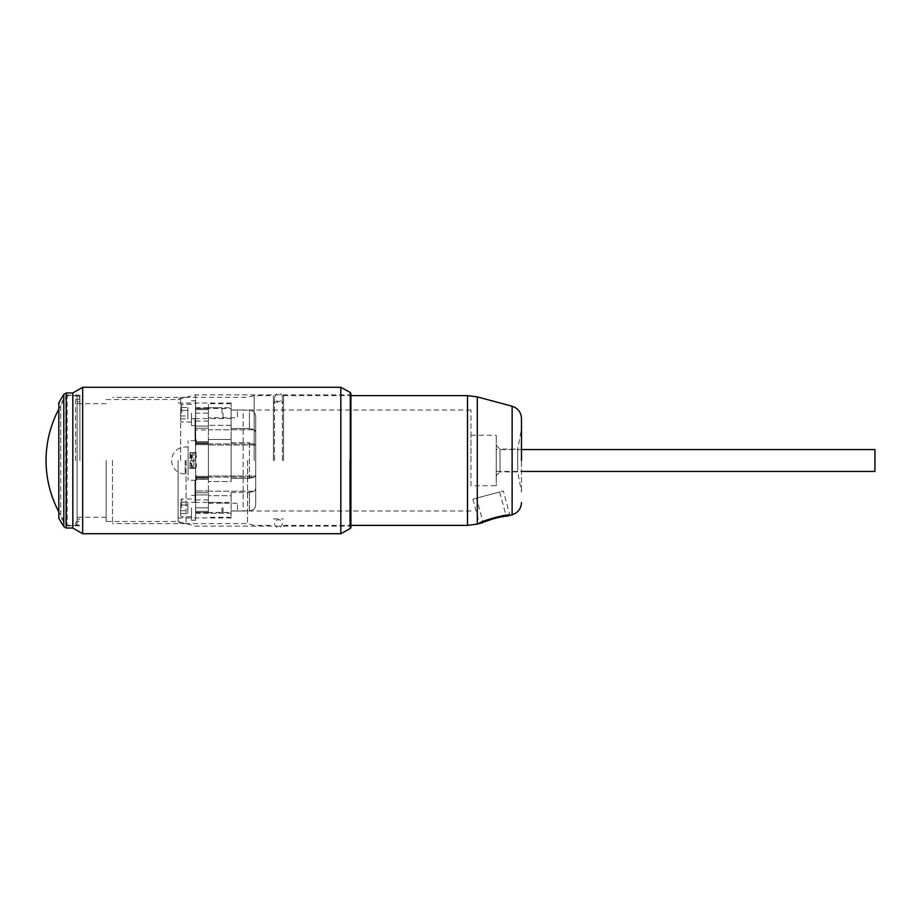 <?xml version="1.0" encoding="UTF-8"?>
<svg xmlns="http://www.w3.org/2000/svg" width="921" height="921" viewBox="0 0 921 921"><rect width="100%" height="100%" fill="white"/><g stroke="black" fill="none" stroke-linecap="round" stroke-linejoin="round"><path stroke-width="0.69" stroke-dasharray="4.61 3.45" d="M521.482 428.944L521.482 492.056L521.482 428.944L517.694 449.137L517.694 471.863L500.022 471.863L500.022 449.137L500.022 471.863L496.235 475.65L496.235 445.35L496.235 475.65M254.138 460.5L254.138 395.616L254.138 460.5M273.422 460.5L273.422 395.616L273.422 460.5M283.518 460.5L283.518 395.616L283.518 460.5M247.542 460.5L247.542 523.623L247.542 460.5M180.631 460.5L180.631 397.377L180.631 460.5M178.11 460.5L178.11 521.482L178.11 460.5M231.125 460.5L231.125 403.064L231.125 460.5M470.976 460.5L470.976 410.006L470.976 460.5M470.976 485.747L470.976 435.253L470.976 485.747L496.235 485.747L496.235 435.253L496.235 485.747M470.976 435.253L496.235 435.253M496.235 445.35L500.022 449.137L517.694 449.137L517.694 471.863L521.482 492.056M499.7 491.952L476.537 498.157L499.7 491.952L506.239 516.347L503.948 516.52M496.661 517.717L496.039 517.855M485.183 521.574L483.065 522.552L476.537 498.157M472.876 499.147L479.404 523.531C478.356 521.574 510.476 512.778 509.889 515.357L503.361 490.974L472.876 499.147L503.361 490.974M282.413 460.5L282.413 397.377L282.413 460.5M274.516 460.5L274.516 397.377L274.516 460.5M208.399 481.556L208.399 403.697L208.399 481.556L231.125 481.556L231.125 478.379L249.43 478.379L254.461 477.124L249.43 478.379L249.43 442.621L255.739 444.958L255.739 476.042L255.739 444.958L249.43 442.621L249.43 478.379L231.125 478.379L231.125 442.621L249.43 442.621L231.125 442.621L231.125 481.556L231.125 439.444L208.399 439.444L231.125 439.444L231.125 481.556L208.399 481.556M208.399 417.766L208.399 408.556L208.399 417.766L237.434 417.766L237.434 410.087L237.434 417.766M208.399 512.433L195.655 512.433L195.655 494.934L195.655 512.594L195.655 507.839L195.655 512.594L208.399 512.594L208.399 494.934L208.399 512.444L231.125 512.444L231.125 510.913L237.434 510.913L237.434 503.234L237.434 511.028L231.125 510.913L231.125 512.444M208.399 503.234L237.434 503.234M237.434 410.087L231.125 410.087L231.125 428.518L249.43 428.518L254.461 429.773L249.43 428.518L249.43 410.144C253.263 410.513 255.359 412.62 255.739 416.476C255.359 412.62 253.263 410.513 249.43 410.144L249.43 428.518L231.125 428.518L231.125 410.087L237.434 410.087M243.121 410.144L249.43 410.144L243.121 410.144L243.121 510.856L249.43 510.856C253.263 510.487 255.359 508.38 255.739 504.524L255.739 416.476L255.739 504.524C255.359 508.38 253.263 510.487 249.43 510.856L249.43 492.482L254.461 491.227L255.739 488.579L254.461 491.227L249.43 492.482L249.43 510.856L243.121 511.028L243.121 410.144M231.125 492.482L249.43 492.482L231.125 492.482L231.125 510.913L231.125 492.482L231.125 495.659L208.399 495.659L231.125 495.659L231.125 517.303L231.125 492.482M255.739 476.042L254.461 477.124L255.739 476.03L255.739 488.579L255.739 476.03L208.399 476.03L255.739 476.03M255.739 432.421L255.739 416.476L255.739 432.421L254.461 429.773L255.739 432.421L255.739 444.97L255.739 432.421M231.125 425.341L208.399 425.341L231.125 425.341L231.125 403.697L231.125 425.341M231.125 442.621L231.125 439.444L231.125 442.621M231.125 408.556L231.125 410.087L231.125 408.556L208.399 408.406L208.399 428.253L208.399 408.567L195.655 408.567L195.655 428.253L195.655 408.406L208.399 408.567M208.399 418.583L208.399 407.727L208.399 418.583L231.125 418.583L231.125 407.727L231.125 418.583M208.399 407.727L231.125 407.727M208.399 513.273L208.399 502.417L208.399 513.273L231.125 513.273L231.125 502.417L231.125 513.273M208.399 502.417L231.125 502.417M208.399 429.992L208.399 444.716L208.399 429.992L195.655 429.992L195.655 444.716L195.655 428.253L195.655 429.992L208.399 429.992M208.399 443.657L208.399 441.919L208.399 443.657L195.655 443.657L208.399 443.657M208.399 443.013L208.399 479.254L208.399 443.013L195.655 443.013L195.655 441.746L195.655 477.987L195.655 443.013L208.399 443.013M208.399 479.081L208.399 477.343L208.399 479.081L195.655 479.254L195.655 476.284L195.655 494.934L195.655 476.284L195.655 479.081L208.399 479.081M208.399 491.008L208.399 476.284L208.399 492.747L208.399 491.008L195.655 491.008L208.399 491.008M208.399 494.934L208.399 492.747L208.399 494.934L195.655 494.934L208.399 494.934M208.399 409.661L208.399 413.161L208.399 409.661L195.655 409.661L195.655 408.406L195.655 421.047L195.655 409.661L208.399 409.661M208.399 413.161L208.399 421.047L208.399 413.161L195.655 413.161L195.655 425.583L195.655 400.739L195.655 418.629L195.655 413.161L208.399 413.161M195.655 507.839L195.655 520.261L195.655 495.417L195.655 513.308L195.655 507.839L208.399 507.839L195.655 507.839M195.655 452.614L195.655 468.386L195.655 452.614L188.08 452.614L188.08 440.745L188.08 452.614L195.655 452.614M195.655 468.386L195.655 480.255L195.655 468.386L188.08 468.386L188.08 480.255L188.08 468.386L195.655 468.386M190.428 468.075L192.408 468.075L192.408 460.5L190.428 460.5L195.655 460.5L195.655 468.075L189.968 468.075L190.428 452.925L195.655 452.925L195.655 457.656L195.655 452.925L190.428 452.925M192.408 452.925L192.408 460.5L191.741 460.5L195.655 460.5L195.655 468.075L192.408 468.075M189.968 468.075L189.968 460.5L193.882 460.5L193.882 452.925L193.882 460.5L195.655 460.5L195.655 452.925L196.288 452.925L196.288 455.032L196.288 452.925L195.655 452.925L195.655 460.5L189.968 460.5L189.968 452.925M195.655 418.387L195.655 440.733L195.655 418.387L195.655 440.733L195.655 418.387L195.022 418.387L195.022 440.733L195.022 418.387L195.022 440.733L195.022 418.387L195.655 418.387M195.655 502.613L195.655 480.267L195.655 502.613L195.655 480.267L195.655 502.613L195.022 502.613L195.022 480.267L195.022 502.613L195.022 480.267L195.022 502.613L195.655 502.613M195.655 475.65L195.655 480.382L195.655 475.65L195.655 479.334L195.655 475.65L196.288 475.65L196.288 479.334L196.288 475.65L195.655 475.65M195.655 439.674L195.655 444.406L195.655 439.674L195.655 443.358L195.655 439.674L196.288 439.674L196.288 443.358L196.288 439.674L195.655 439.674M195.655 467.338L195.655 463.654L195.655 467.338L196.288 467.338L196.288 463.654L196.288 467.338L195.655 467.338M188.08 452.614L188.08 468.386L188.08 452.614M189.968 457.979L191.234 457.979L191.234 454.191L189.968 454.191L189.968 457.979L191.234 457.979L191.234 454.191L189.968 454.191L189.968 457.979M189.968 463.021L191.234 463.021L191.234 466.809L189.968 466.809L189.968 463.021L191.234 463.021L191.234 466.809L189.968 466.809L189.968 463.021M188.08 460.5L188.08 474.004L188.08 460.5M193.882 460.5L193.882 468.075L193.882 460.5M195.655 430.637L195.022 430.637L195.655 430.637M195.655 428.484L195.022 428.484L195.655 428.484M195.655 440.733L188.08 440.745M195.655 492.516L195.022 492.516L195.655 492.516M195.655 490.363L195.022 490.363L195.655 490.363M195.655 480.267L188.08 480.255M195.655 477.757L196.288 478.275L195.655 477.757M195.655 478.275L196.288 478.275L196.288 480.382L196.288 478.275L195.655 478.275M195.655 480.382L196.288 480.382L195.655 480.382M196.288 442.299L196.288 444.406L196.288 442.299L195.655 442.299L196.288 442.299M196.288 455.561L196.288 457.656L196.288 455.561L195.655 455.561L196.288 455.561M195.655 441.769L196.288 441.769L195.655 441.769M195.655 444.406L196.288 444.406L195.655 444.406M195.655 455.032L196.288 455.032L195.655 455.032M195.655 457.656L196.288 457.656L195.655 457.656M195.655 463.654L196.288 463.654L195.655 463.654M195.655 479.334L196.288 479.334L195.655 479.334M195.655 443.358L196.288 443.358L195.655 443.358M191.476 413.161L191.476 425.583L191.476 413.161M191.476 507.839L191.476 520.261L191.476 507.839M223.043 413.161L223.043 417.501L223.043 413.161M221.949 413.161L221.949 407.727L221.949 413.161M181.702 413.161L181.702 404.319L181.702 413.161M180.62 413.161L180.62 420.909L180.62 413.161M180.62 407.473L180.62 418.848L180.62 407.473L187.861 407.473L187.861 410.317L187.861 407.473M180.62 410.317L187.861 410.317L187.861 416.004L187.861 410.317L180.62 410.317M180.62 416.004L187.861 416.004L187.861 418.848L187.861 416.004L180.62 416.004M180.62 418.848L187.861 418.848M223.043 507.839L223.043 512.18L223.043 507.839M221.949 507.839L221.949 513.273L221.949 507.839M181.702 507.839L181.702 498.998L181.702 507.839M180.62 507.839L180.62 515.587L180.62 507.839M180.62 502.152L180.62 513.527L180.62 502.152L187.861 502.152L187.861 504.996L187.861 502.152M180.62 504.996L187.861 504.996L187.861 510.683L187.861 504.996L180.62 504.996M180.62 510.683L187.861 510.683L187.861 513.527L187.861 510.683L180.62 510.683M180.62 513.527L187.861 513.527M82.671 387.281L82.671 533.72M340.828 387.281L340.828 533.72M72.828 528.044L72.828 392.956M66.254 392.956L66.254 525.833L60.705 517.118L60.705 460.5L60.705 517.118L58.806 518.247L58.806 402.753L60.705 403.882L60.705 460.5L60.705 403.882L65.713 395.477L65.713 525.523L66.254 395.167L66.254 528.044M79.885 460.5L79.885 395.167L79.885 460.5M77.111 460.5L77.111 519.202L77.111 460.5M106.145 460.5L106.145 521.482L106.145 460.5M195.494 460.5L195.494 394.856L195.494 460.5M186.065 460.5L186.065 523.623L186.065 460.5M112.466 460.5L112.466 523.623L112.466 460.5M75.476 460.5L75.476 397.757L75.476 460.5M77.111 525.212L77.111 395.788L77.111 525.212L67.175 525.212A109.691 109.691 0 0 1 58.806 511.834M77.111 395.788L67.175 395.788L67.175 525.212L67.175 395.788A109.691 109.691 0 0 0 58.806 409.166M496.235 449.563L496.235 471.437L496.235 449.563L521.482 449.563M496.235 471.437L521.482 471.437M874.95 471.437L874.95 449.563M512.122 406.23L512.122 514.77M477.297 396.905L477.297 524.095M467.5 395.616L467.5 525.384M208.399 477.124L254.461 477.124L208.399 477.124M208.399 491.227L254.461 491.227L208.399 491.227M208.399 443.876L254.461 443.876L208.399 443.876M208.399 429.773L254.461 429.773L208.399 429.773M208.399 426.066L195.655 426.066L208.399 426.066M208.399 428.253L195.655 428.253L208.399 428.253M208.399 441.919L195.655 441.919L208.399 441.919M195.655 477.987L208.399 477.987L195.655 477.987M195.655 477.343L208.399 477.343L195.655 477.343M208.399 492.747L195.655 492.747L208.399 492.747M195.655 511.339L208.399 511.339L195.655 511.339M185.179 460.5L185.179 474.004L185.179 460.5M350.279 528.516L350.279 392.484M63.814 394.349L63.814 526.651M79.885 525.833L66.254 525.833L66.254 395.167L79.885 395.167M349.669 460.5L349.669 526.144L349.669 460.5M178.11 399.91L180.631 397.377L247.542 397.377L254.138 395.616L273.422 395.616M283.518 395.616L350.924 395.616M273.422 518.891L283.518 518.891M273.422 402.109L283.518 402.109M178.11 521.09L180.631 523.623L247.542 523.623L254.138 525.384L273.422 525.384M283.518 525.384L350.924 525.384M231.125 403.064L178.11 403.064M231.125 517.936L178.11 517.936M470.976 410.006L231.125 410.006M470.976 510.994L231.125 510.994M282.413 397.377C282.494 394.695 277.566 389.595 274.516 397.377C277.313 405.067 282.494 400.209 282.413 397.377M274.516 523.623C274.377 526.72 280.042 531.026 282.413 523.623L282.252 522.495C280.675 519.479 278.476 518.926 275.667 520.849L274.516 523.623M237.434 409.972L243.121 409.972M237.434 511.028L243.121 511.028M231.125 517.303L208.399 517.303M231.125 403.697L208.399 403.697M255.739 444.97L208.399 444.97L255.739 444.97M195.655 408.406L208.399 408.406L195.655 408.406M208.399 421.047L195.655 421.047M208.399 444.716L195.655 444.716L208.399 444.716M208.399 441.746L195.655 441.746L208.399 441.746M195.655 479.254L208.399 479.254L195.655 479.254M208.399 476.284L195.655 476.284L208.399 476.284M195.655 512.594L208.399 512.594L195.655 512.594M208.399 499.953L195.655 499.953M188.08 446.996L185.179 446.996A13.504 13.504 0 0 0 171.663 460.5A13.504 13.504 0 0 0 185.179 474.004L188.08 474.004M191.741 468.075L191.741 452.925M195.655 407.692L221.949 407.727L223.043 408.82M195.655 418.629L191.476 418.629M195.655 425.583L191.476 425.583M195.655 400.739L191.476 400.739M195.655 502.371L191.476 502.371M195.655 513.308L221.949 513.273L223.043 512.18M195.655 520.261L191.476 520.261M195.655 495.417L191.476 495.417M223.043 417.501L221.949 418.583L191.476 418.583M191.476 404.319L181.702 404.319L180.62 405.413M191.476 422.002L181.702 422.002L180.62 420.909M223.043 503.499L221.949 502.417L191.476 502.417M191.476 498.998L181.702 498.998L180.62 500.091M191.476 516.681L181.702 516.681L180.62 515.587M79.885 519.202L77.111 519.202M79.885 401.798L77.111 401.798M106.145 517.303L77.111 517.303M106.145 403.697L77.111 403.697M106.145 399.518L178.11 399.518L195.494 394.856L349.669 394.856L350.924 393.589L350.924 527.411L349.669 526.144L195.494 526.144L178.11 521.482L106.145 521.482M186.065 523.623L112.466 523.623M186.065 397.377L112.466 397.377M79.885 397.757C78.423 394.913 76.95 394.913 75.476 397.757C76.95 400.612 78.423 400.612 79.885 397.757M75.476 523.243C76.95 526.087 78.412 526.087 79.885 523.243C78.412 520.388 76.95 520.388 75.476 523.243"/><path stroke-width="1.38" d="M521.482 460.5L521.482 418.433L521.482 460.5M503.948 516.52L502.947 516.623M502.429 516.693L496.661 517.717M496.039 517.855L485.183 521.574M512.122 406.23L477.297 396.905L477.297 524.095L483.065 522.552C482.051 521.551 506.849 514.793 506.239 516.347L512.122 514.77L512.122 406.23C517.982 408.187 521.102 412.263 521.482 418.433M509.889 515.357C510.464 512.778 478.379 521.562 479.404 523.531M82.671 460.5L82.671 387.281L340.828 387.281L340.828 533.72L82.671 533.72L82.671 460.5M82.671 387.281L72.828 392.956L72.828 528.044L82.671 533.72M63.814 526.651L63.814 394.349L58.806 402.753L58.806 518.247L63.814 526.651L66.254 528.044L66.254 392.956L72.828 392.956M58.806 511.834A109.691 109.691 0 0 1 58.806 409.166M521.482 471.437L874.95 471.437L874.95 449.563L521.482 449.563M350.924 525.384L467.5 525.384L467.5 395.616L477.297 396.905M340.828 387.281L350.279 392.484L350.279 528.516L340.828 533.72M350.924 395.616L467.5 395.616M477.297 524.095L467.5 525.384M512.122 514.77C517.982 512.813 521.102 508.737 521.482 502.567M63.814 394.349L66.254 392.956M72.828 528.044L66.254 528.044M350.279 392.484L350.924 393.589L350.924 527.411L350.279 528.516"/></g></svg>
